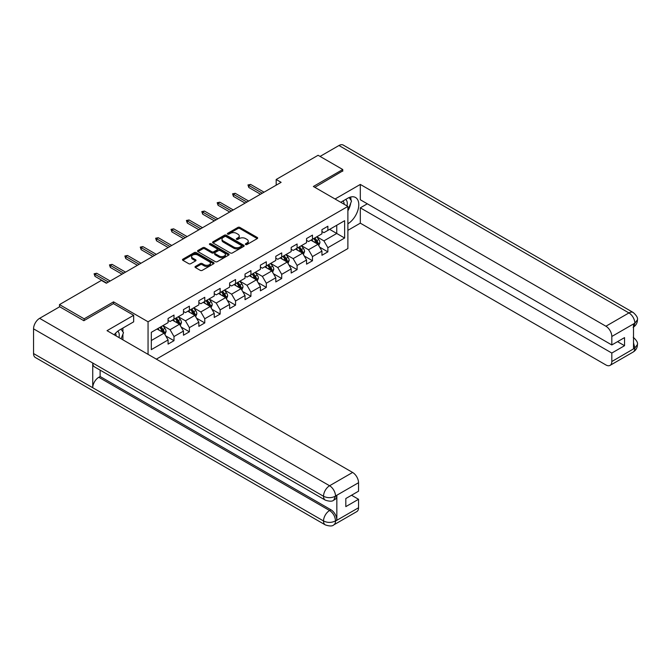 <?xml version="1.0" encoding="UTF-8"?>
<svg xmlns="http://www.w3.org/2000/svg" width="671" height="671" viewBox="0 0 671 671"><rect width="100%" height="100%" fill="white"/><g stroke="black" fill="none" stroke-linecap="round" stroke-linejoin="round"><path stroke-width="1.01" d="M245.636 244.529A0.956 0.554 0 0 0 246.987 244.529L257.278 238.591A1.367 0.788 0 0 0 257.672 238.029A1.367 0.788 0 0 0 257.278 237.475L239.849 227.41A1.367 0.788 0 0 0 237.911 227.41L227.628 233.349A0.956 0.554 0 0 0 228.979 234.129L230.312 233.365A4.378 2.533 0 0 1 236.511 233.365L237.962 234.204A4.378 2.533 0 0 1 239.245 235.991A4.378 2.533 0 0 1 237.962 237.777L236.628 238.549A0.956 0.554 0 0 0 237.987 239.329L239.312 238.566A4.378 2.533 0 0 1 245.511 238.566L246.962 239.404A4.378 2.533 0 0 1 248.245 241.191A4.378 2.533 0 0 1 246.962 242.977L245.636 243.749A0.956 0.554 0 0 0 245.636 244.529L245.636 243.749M195.412 266.429A1.367 0.788 0 0 0 195.009 266.983A1.367 0.788 0 0 0 195.412 267.544L200.302 270.363A1.367 0.788 0 0 0 202.239 270.363L213.663 263.77A1.367 0.788 0 0 0 214.066 263.208A1.367 0.788 0 0 0 213.663 262.655L196.234 252.59A1.367 0.788 0 0 0 194.296 252.59L182.873 259.191A1.367 0.788 0 0 0 182.47 259.744A1.367 0.788 0 0 0 182.873 260.306L188.777 263.711A1.367 0.788 0 0 0 190.715 263.711L195.605 260.893A1.367 0.788 0 0 0 196.007 260.331A1.367 0.788 0 0 0 195.605 259.778L192.678 258.083A3.665 2.114 0 0 1 191.604 256.59A3.665 2.114 0 0 1 193.869 254.636A3.665 2.114 0 0 1 197.853 255.089L209.327 261.715A3.665 2.114 0 0 1 210.4 263.208A3.665 2.114 0 0 1 208.144 265.162A3.665 2.114 0 0 1 204.152 264.709L202.239 263.602A1.367 0.788 0 0 0 200.302 263.602L195.412 266.429L195.412 267.544L200.302 264.743L200.302 263.602M113.542 303.678L113.542 301.858L84.143 318.826L59.493 304.592L59.493 306.865M113.542 301.858L148.056 321.786L347.888 206.416L347.888 248.555L156.343 359.144M342.755 171.222L342.755 169.52L313.365 186.488L347.888 206.416M342.755 169.52L318.096 155.278L276.184 179.484L276.184 185.179M59.493 304.592L101.405 280.386L106.337 283.237L281.115 182.327L276.184 179.484M230.413 252.984A1.367 0.788 0 0 0 232.342 252.984L243.766 246.391A1.367 0.788 0 0 0 244.169 245.829A1.367 0.788 0 0 0 243.766 245.267L226.345 235.211A1.367 0.788 0 0 0 224.408 235.211L212.984 241.803A1.367 0.788 0 0 0 212.581 242.365A1.367 0.788 0 0 0 212.984 242.919L230.413 252.984M210.023 244.739A0.956 0.554 0 0 1 210.996 244.873L210.996 243.732L228.719 253.965A1.367 0.788 0 0 1 229.113 254.519A1.367 0.788 0 0 1 228.719 255.081L217.295 261.673A1.367 0.788 0 0 1 215.357 261.673L197.928 251.617L202.818 248.815L202.818 247.674L197.928 250.493A1.367 0.788 0 0 0 197.526 251.055A1.367 0.788 0 0 0 197.928 251.617L197.928 250.493M202.818 248.815A1.367 0.788 0 0 1 204.756 248.815L204.756 247.674A1.367 0.788 0 0 0 202.818 247.674M204.756 247.674L211.818 251.751A1.367 0.788 0 0 0 213.755 251.751L217.001 249.88A1.367 0.788 0 0 0 217.404 249.318A1.367 0.788 0 0 0 217.001 248.765L209.646 244.512A0.956 0.554 0 0 1 210.996 243.732M148.056 354.355L148.056 321.786M165.762 335.936L173.999 340.692L173.999 336.532L183.468 331.071L183.468 335.223L189.39 331.81L189.39 327.649L198.851 322.181L198.851 326.341L204.772 322.927L204.772 318.767L214.242 313.298L214.242 317.458L220.155 314.045L220.155 309.885L229.625 304.416L229.625 308.576L235.546 305.154L235.546 301.002L245.016 295.534L245.016 299.694L250.929 296.272L250.929 292.12L260.398 286.651L260.398 290.811L266.32 287.389L266.32 283.237L275.789 277.769L275.789 281.929L281.703 278.507L281.703 274.355L291.172 268.886L291.172 273.038L297.094 269.625L297.094 265.464L306.563 260.004L306.563 264.156L312.476 260.742L312.476 256.582L321.946 251.122L321.946 255.274L327.867 251.86L327.867 247.7L344.634 238.02L344.634 220.709L336.741 225.263L336.741 233.466L344.634 238.02M173.999 340.692L168.085 344.106L168.085 339.954L151.319 349.633L151.319 332.321L168.085 322.642L168.085 318.482L173.999 315.068L173.999 319.22L183.468 313.76L183.468 309.599L189.39 306.186L189.39 310.337L198.851 304.869L198.851 300.717L204.772 297.303L204.772 301.455L214.242 295.986L214.242 291.835L220.155 288.413L220.155 292.573L229.625 287.104L229.625 282.952L235.546 279.53L235.546 283.69L245.016 278.222L245.016 274.07L250.929 270.648L250.929 274.808L260.398 269.339L260.398 265.179L266.32 261.765L266.32 265.926L275.789 260.457L275.789 256.297L281.703 252.883L281.703 257.043L291.172 251.575L291.172 247.414L297.094 244.001L297.094 248.161L306.563 242.692L306.563 238.532L312.476 235.118L312.476 239.27L321.946 233.81L321.946 229.65L327.867 226.236L327.867 230.388L344.634 220.709M172.422 320.134L179.526 324.236L170.057 329.704L162.952 325.603M168.085 320.361L170.057 321.501L173.999 319.22M170.057 329.704L173.999 336.532M179.526 324.236L183.468 331.071M187.805 311.252L194.909 315.353L185.439 320.813L178.343 316.72M183.468 311.478L185.439 312.619L189.39 310.337M185.439 320.813L189.39 327.649M194.909 315.353L198.851 322.181M203.196 302.369L210.3 306.471L200.83 311.931L193.726 307.838M198.851 302.596L200.83 303.737L204.772 301.455M200.83 311.931L204.772 318.767M210.3 306.471L214.242 313.298M218.578 293.487L225.682 297.589L216.213 303.049L209.109 298.947M214.242 293.713L216.213 294.854L220.155 292.573M216.213 303.049L220.155 309.885M225.682 297.589L229.625 304.416M233.969 284.605L241.065 288.698L231.604 294.166L224.5 290.065M229.625 284.831L231.604 285.972L235.546 283.69M231.604 294.166L235.546 301.002M241.065 288.698L245.016 295.534M249.352 275.714L256.456 279.815L246.987 285.284L239.882 281.183M245.016 275.949L246.987 277.081L250.929 274.808M246.987 285.284L250.929 292.12M256.456 279.815L260.398 286.651M264.743 266.832L271.839 270.933L262.369 276.402L255.274 272.3M260.398 267.066L262.369 268.199L266.32 265.926M262.369 276.402L266.32 283.237M271.839 270.933L275.789 277.769M280.126 257.949L287.23 262.051L277.76 267.519L270.656 263.418M275.789 258.176L277.76 259.316L281.703 257.043M277.76 267.519L281.703 274.355M287.23 262.051L291.172 268.886M295.508 249.067L302.613 253.168L293.143 258.637L286.047 254.535M291.172 249.293L293.143 250.434L297.094 248.161M293.143 258.637L297.094 265.464M302.613 253.168L306.563 260.004M310.899 240.184L318.004 244.286L308.534 249.755L301.43 245.653M306.563 240.411L308.534 241.552L312.476 239.27M308.534 249.755L312.476 256.582M318.004 244.286L321.946 251.122M329.637 229.365L336.741 233.466L323.917 240.872L316.813 236.771M321.946 231.529L323.917 232.669L327.867 230.388M323.917 240.872L327.867 247.7M84.143 318.826L84.143 320.528M151.319 340.524L164.135 333.118L157.039 329.016M164.135 333.118L168.085 339.954M319.631 247.104L327.867 251.86M304.24 255.986L312.476 260.742M288.857 264.869L297.094 269.625M273.466 273.751L281.703 278.507M258.083 282.634L266.32 287.389M242.692 291.516L250.929 296.272M227.31 300.407L235.546 305.154M211.927 309.289L220.155 314.045M196.536 318.171L204.772 322.927M181.153 327.054L189.39 331.81M246.014 244.663L246.962 244.118A4.378 2.533 0 0 0 248.245 242.332L248.245 241.191M239.245 235.991L239.245 237.131A4.378 2.533 0 0 1 237.962 238.918L237.014 239.463M257.253 238.599L239.849 228.551A1.367 0.788 0 0 0 237.911 228.551L228.006 234.271M243.749 246.4L226.345 236.351A1.367 0.788 0 0 0 224.408 236.351L213.001 242.936M241.35 246.223A0.956 0.554 0 0 0 241.35 245.435L226.052 236.603A0.956 0.554 0 0 0 224.701 236.603L223.292 237.417A4.378 2.533 0 0 0 222.009 239.203A4.378 2.533 0 0 0 223.292 240.99L233.751 247.029A4.378 2.533 0 0 0 239.95 247.029L241.35 246.223L241.35 247.356A0.956 0.554 0 0 0 241.627 246.97L241.627 245.829M222.009 239.203L222.009 240.344A4.378 2.533 0 0 0 223.292 242.13L223.292 240.99M241.35 247.356L239.95 248.169A4.378 2.533 0 0 1 233.751 248.169L223.292 242.13M204.756 248.815L211.818 252.892A1.367 0.788 0 0 0 213.755 252.892L217.001 251.021A1.367 0.788 0 0 0 217.404 250.459L217.404 249.318M210.996 244.873L228.694 255.089M219.157 255.986A3.665 2.114 0 0 0 223.149 256.448A3.665 2.114 0 0 0 225.406 254.494A3.665 2.114 0 0 0 224.332 253.001L220.289 250.66A1.367 0.788 0 0 0 218.36 250.66L215.114 252.539A1.367 0.788 0 0 0 214.712 253.093A1.367 0.788 0 0 0 215.114 253.655L219.157 255.986L219.157 257.127A3.665 2.114 0 0 0 223.149 257.589A3.665 2.114 0 0 0 225.406 255.634L225.406 254.494M214.712 253.093L214.712 254.234A1.367 0.788 0 0 0 215.114 254.795L215.114 253.655M219.157 257.127L215.114 254.795M210.4 263.208L210.4 264.349A3.665 2.114 0 0 1 208.144 266.303A3.665 2.114 0 0 1 204.152 265.842L202.239 264.743A1.367 0.788 0 0 0 200.302 264.743M191.604 256.59L191.604 257.731A3.665 2.114 0 0 0 192.678 259.224L192.678 258.083M195.605 259.778L195.605 260.893L192.678 259.224M213.646 263.778L196.234 253.73A1.367 0.788 0 0 0 194.296 253.73L182.889 260.314L182.873 259.191M318.784 245.636L319.95 242.676A3.699 2.13 -120 0 0 318.775 239.53L316.737 236.813M313.189 241.51L311.805 239.664M313.684 238.582L315.714 241.3A3.699 2.13 60 0 1 316.771 243.523C317.333 244.261 317.727 244.034 317.953 242.835A3.699 2.13 -120 0 0 316.897 240.612L314.867 237.895M313.936 238.431L316.192 241.443A1.887 1.09 60 0 1 316.536 242.021L317.953 242.835M262.277 193.206L248.84 185.448L248.84 187.503L247.951 184.936L248.84 185.448L250.619 184.424L264.047 192.183M248.84 187.503L260.499 194.229M247.951 184.936L250.619 184.424M346.982 205.896A9.067 5.234 120 0 0 345.649 199.455M344.097 204.227A6.207 3.581 120 0 0 342.822 201.107A6.207 3.581 120 0 0 342.797 201.099M349.105 197.559L351.529 201.006L347.888 210.409M118.952 337.555A9.067 5.234 120 0 0 117.752 331.214M116.066 335.886A6.207 3.581 120 0 0 115.429 333.336M121.023 329.142L123.498 332.665L121.115 338.805M347.888 223.787A15.693 9.059 120 0 0 357.978 209.948A15.693 9.059 120 0 0 355.538 197.5A15.693 9.059 120 0 0 347.687 198.272L340.734 202.29M347.888 230.338L360.31 223.158L360.31 207.842L611.818 353.047L611.818 361.535L634.992 348.031M367.314 203.799L360.31 207.842M617.538 341.656L624.542 345.699L624.542 337.614L611.818 344.961L360.31 199.757L360.31 184.433L605.905 326.223L628.937 312.929L338.956 145.515L320.075 156.418M335.064 199.01L360.31 184.433M360.31 223.158L605.905 364.949A8.371 4.831 -120 0 0 610.09 365.36A8.371 4.831 -120 0 0 611.818 361.535M338.956 145.515A8.58 4.949 -60 0 1 343.25 145.087L633.223 312.501A8.58 4.949 -60 0 0 628.937 312.929A8.371 4.831 60 0 1 634.85 323.179L611.818 336.473A8.371 4.831 -120 0 0 605.905 326.223M611.818 344.961L611.818 336.473M624.542 345.699L611.818 353.047M633.516 327.012L634.85 323.464L633.516 324.236L633.516 348.719L634.85 347.955L633.516 342.864M342.755 170.887L314.842 187.343M347.888 210.87A15.693 9.059 120 0 0 350.74 203.053M350.992 200.243A15.693 9.059 120 0 0 350.606 197.039M633.223 337.278C636.586 340.306 637.995 342.722 637.45 344.533L634.85 347.955M633.223 312.501C636.586 315.504 637.995 317.945 637.45 319.824L634.85 323.179M133.663 315.295L107.033 330.669L352.619 472.459A8.371 4.831 60 0 1 358.54 482.709L335.508 496.003L333.772 500.121C332.371 501.547 329.545 501.547 325.301 500.13L94.502 366.886A8.58 4.949 -60 0 1 92.732 363.011L33.55 328.849A8.58 4.949 -60 0 1 39.614 318.339L59.685 306.756L83.85 320.704L113.441 303.619L133.663 315.295L133.663 321.845L119.656 329.931A15.693 9.059 120 0 0 114.154 334.787M122.567 339.635L125.871 341.547M122.91 339.442L122.91 334.183M122.91 331.826L122.91 328.052M358.54 482.709L358.54 491.197L345.817 498.536L345.817 506.622L358.54 499.283L358.54 507.762A8.371 4.831 60 0 1 356.804 511.596L333.772 524.89A8.371 4.831 -120 0 0 335.508 521.057L358.54 507.762M333.772 524.89C332.439 526.307 329.612 526.316 325.301 524.898L35.328 357.484A8.58 4.949 -60 0 1 33.55 353.558L92.732 387.729A8.58 4.949 -60 0 1 98.796 377.278L329.587 510.522L330.92 509.759A8.371 4.831 60 0 1 336.842 520.008L336.842 495.517A8.371 4.831 60 0 1 335.106 499.35L333.772 500.121M33.55 328.849L33.55 353.558M325.301 500.13A8.58 4.949 -60 0 1 323.523 496.263L92.732 363.011L92.732 387.729L323.523 520.973C327.456 522.877 331.407 522.877 335.357 520.973L335.508 521.057M358.54 499.283L351.537 495.24M100.122 370.124L100.122 376.506L330.92 509.759M100.122 376.506L98.796 377.278M39.614 318.339L329.587 485.754A8.58 4.949 -60 0 0 323.523 496.263C327.473 498.159 331.415 498.142 335.349 496.213M303.393 254.519L304.567 251.566A3.699 2.13 -120 0 0 303.384 248.413L301.354 245.695M297.807 250.392L296.423 248.547M298.293 247.465L300.331 250.182A3.699 2.13 60 0 1 301.388 252.405C301.942 253.143 302.336 252.917 302.571 251.717A3.699 2.13 -120 0 0 301.514 249.495L299.476 246.777M298.553 247.314L300.809 250.325A1.887 1.09 60 0 1 301.153 250.904L302.571 251.717M288.01 263.401L289.184 260.449A3.699 2.13 -120 0 0 288.002 257.295L285.963 254.577M282.416 259.274L281.032 257.429M282.91 256.347L284.94 259.065A3.699 2.13 60 0 1 285.997 261.287C286.559 262.025 286.953 261.799 287.188 260.6A3.699 2.13 -120 0 0 286.123 258.377L284.093 255.659M283.162 256.196L285.427 259.216A1.887 1.09 60 0 1 285.762 259.786L287.188 260.6M246.886 202.088L233.458 194.33L233.458 196.385L232.569 193.818L233.458 194.33L235.227 193.307L248.664 201.065M233.458 196.385L245.116 203.112M232.569 193.818L235.227 193.307M231.503 210.971L218.067 203.221L218.067 205.267L217.178 202.701L218.067 203.221L219.845 202.189L233.273 209.948M218.067 205.267L229.725 211.994M217.178 202.701L219.845 202.189M272.619 272.283L273.793 269.331A3.699 2.13 -120 0 0 272.611 266.177L270.581 263.46M267.033 268.157L265.649 266.312M267.519 265.23L269.557 267.947A3.699 2.13 60 0 1 270.614 270.17C271.168 270.916 271.562 270.681 271.797 269.49A3.699 2.13 -120 0 0 270.74 267.259L268.702 264.542M267.779 265.079L270.036 268.098A1.887 1.09 60 0 1 270.379 268.668L271.797 269.49M257.236 281.166L258.41 278.213A3.699 2.13 -120 0 0 257.228 275.068L255.19 272.351M251.642 277.039L250.258 275.194M252.137 274.112L254.166 276.829A3.699 2.13 60 0 1 255.232 279.052C255.785 279.799 256.179 279.572 256.414 278.373A3.699 2.13 -120 0 0 255.357 276.15L253.319 273.433M252.388 273.961L254.653 276.98A1.887 1.09 60 0 1 254.997 277.551L256.414 278.373M241.845 290.048L243.019 287.096A3.699 2.13 -120 0 0 241.845 283.95L239.807 281.233M236.259 285.921L234.875 284.076M236.746 282.994L238.784 285.712A3.699 2.13 60 0 1 239.841 287.934C240.394 288.681 240.788 288.455 241.023 287.255A3.699 2.13 -120 0 0 239.966 285.032L237.928 282.315M237.006 282.843L239.262 285.863A1.887 1.09 60 0 1 239.606 286.433L241.023 287.255M216.112 219.853L202.684 212.103L202.684 214.15L201.795 211.591L202.684 212.103L204.454 211.071L217.89 218.83M202.684 214.15L214.343 220.885M201.795 211.591L204.454 211.071M200.73 228.736L187.293 220.985L187.293 223.032L186.404 220.474L187.293 220.985L189.071 219.962L202.508 227.712M187.293 223.032L198.951 229.767M186.404 220.474L189.071 219.962M185.339 237.626L171.91 229.868L171.91 231.914L171.021 229.356L171.91 229.868L173.688 228.845L187.117 236.595M171.91 231.914L183.569 238.65M171.021 229.356L173.688 228.845M226.463 298.93L227.637 295.978A3.699 2.13 -120 0 0 226.454 292.833L224.416 290.115M220.868 294.804L219.484 292.959M221.363 291.877L223.401 294.594A3.699 2.13 60 0 1 224.458 296.817C225.011 297.563 225.406 297.337 225.641 296.137A3.699 2.13 -120 0 0 224.584 293.915L222.546 291.197M221.623 291.734L223.879 294.745A1.887 1.09 60 0 1 224.223 295.315L225.641 296.137M169.956 246.509L156.519 238.75L156.519 240.797L155.638 238.239L156.519 238.75L158.297 237.727L171.734 245.477M156.519 240.797L168.178 247.532M155.638 238.239L158.297 237.727M211.071 307.821L212.246 304.86A3.699 2.13 -120 0 0 211.071 301.715L209.033 298.998M205.485 303.686L204.101 301.841M205.972 300.759L208.01 303.477A3.699 2.13 60 0 1 209.067 305.699C209.629 306.446 210.023 306.219 210.249 305.02A3.699 2.13 -120 0 0 209.193 302.797L207.163 300.08M206.232 300.616L208.488 303.627A1.887 1.09 60 0 1 208.832 304.198L210.249 305.02M154.573 255.391L141.136 247.633L141.136 249.679L140.247 247.121L141.136 247.633L142.915 246.609L156.343 254.368M141.136 249.679L152.795 256.414M140.247 247.121L142.915 246.609M195.689 316.704L196.863 313.743A3.699 2.13 -120 0 0 195.68 310.598L193.651 307.88M190.094 312.577L188.719 310.723M190.589 309.641L192.627 312.359A3.699 2.13 60 0 1 193.684 314.582C194.238 315.328 194.632 315.102 194.867 313.902A3.699 2.13 -120 0 0 193.81 311.68L191.772 308.962M190.849 309.499L193.105 312.51A1.887 1.09 60 0 1 193.449 313.08L194.867 313.902M139.182 264.273L125.754 256.515L125.754 258.57L124.865 256.003L125.754 256.515L127.524 255.492L140.96 263.25M125.754 258.57L137.404 265.297M124.865 256.003L127.524 255.492M180.306 325.586L181.472 322.625A3.699 2.13 -120 0 0 180.298 319.48L178.26 316.762M174.712 321.459L173.328 319.614M175.206 318.532L177.236 321.25A3.699 2.13 60 0 1 178.293 323.472C178.855 324.21 179.249 323.984 179.484 322.785A3.699 2.13 -120 0 0 178.419 320.562L176.389 317.844M175.458 318.381L177.723 321.392A1.887 1.09 60 0 1 178.058 321.963L179.484 322.785M123.799 273.156L110.363 265.397L110.363 267.452L109.474 264.886L110.363 265.397L112.141 264.374L125.569 272.132M110.363 267.452L122.021 274.179M109.474 264.886L112.141 264.374M164.915 334.468L166.089 331.508A3.699 2.13 -120 0 0 164.907 328.362L162.877 325.645M159.329 330.342L157.945 328.496M159.815 327.414L161.854 330.132A3.699 2.13 60 0 1 162.91 332.355C163.464 333.093 163.858 332.866 164.093 331.667A3.699 2.13 -120 0 0 163.036 329.444L160.998 326.727M160.075 327.263L162.332 330.275A1.887 1.09 60 0 1 162.676 330.853L164.093 331.667M108.408 282.038L94.98 274.28L94.98 276.335L94.091 273.768L94.98 274.28L96.75 273.256L110.187 281.015M94.98 276.335L106.639 283.061M94.091 273.768L96.75 273.256M246.962 244.118L246.962 242.977M236.628 239.329L236.628 238.549M237.962 238.918L237.962 237.777M227.628 234.129L227.628 233.349M237.911 228.551L237.911 227.41M239.849 228.551L239.849 227.41M257.278 238.591L257.278 237.475M212.984 242.919L212.984 241.803M224.408 236.351L224.408 235.211M226.345 236.351L226.345 235.211M243.766 246.391L243.766 245.267M233.751 248.169L233.751 247.029M239.95 248.169L239.95 247.029M211.818 252.892L211.818 251.751M213.755 252.892L213.755 251.751M217.001 251.021L217.001 249.88M228.719 255.081L228.719 253.965M202.239 264.743L202.239 263.602M204.152 265.842L204.152 264.709M194.296 253.73L194.296 252.59M196.234 253.73L196.234 252.59M213.663 263.77L213.663 262.655M317.635 244.076L319.924 242.751M316.897 240.612L318.775 239.53M314.271 242.13L315.714 241.3M637.45 344.567C637.358 347.846 635.915 350.346 633.114 352.065A8.371 4.831 -120 0 0 634.85 348.232M336.842 520.008L335.366 520.973M335.508 496.288L336.842 495.517M335.508 496.003A8.371 4.831 60 0 0 329.587 485.754L352.619 472.459M325.301 524.898A8.58 4.949 -60 0 1 323.523 520.973A8.58 4.949 -60 0 1 329.587 510.522C333.151 512.912 335.123 516.326 335.508 520.78M302.252 252.959L304.542 251.633M301.514 249.495L303.384 248.413M298.88 251.013L300.331 250.182M286.861 261.841L289.159 260.516M286.123 258.377L288.002 257.295M283.498 259.895L284.94 259.065M271.478 270.723L273.768 269.398M270.74 267.259L272.611 266.177M268.115 268.777L269.557 267.947M256.087 279.606L258.385 278.28M255.357 276.15L257.228 275.068M252.724 277.668L254.166 276.829M240.704 288.488L242.994 287.163M239.966 285.032L241.845 283.95M237.341 286.551L238.784 285.712M225.313 297.37L227.612 296.054M224.584 293.915L226.454 292.833M221.95 295.433L223.401 294.594M209.931 306.253L212.221 304.936M209.193 302.797L211.071 301.715M206.567 304.315L208.01 303.477M194.548 315.144L196.838 313.818M193.81 311.68L195.68 310.598M191.176 313.198L192.627 312.359M179.157 324.026L181.455 322.701M178.419 320.562L180.298 319.48M175.794 322.08L177.236 321.25M163.774 332.908L166.064 331.583M163.036 329.444L164.907 328.362M160.403 330.962L161.854 330.132M610.09 365.36L633.114 352.065M637.45 319.849C637.341 323.103 635.89 325.586 633.114 327.297"/></g></svg>
